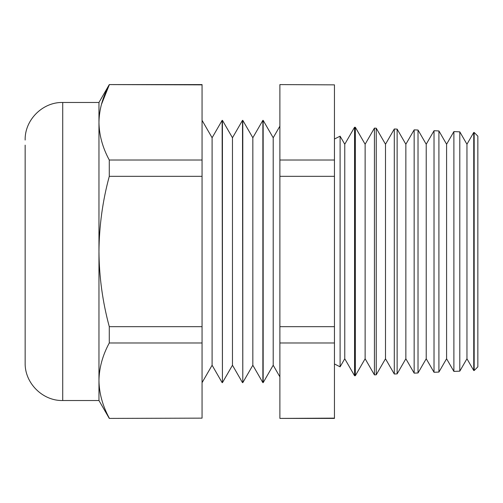 <?xml version="1.0" encoding="UTF-8"?>
<svg xmlns="http://www.w3.org/2000/svg" width="503" height="503" viewBox="0 0 503 503"><rect width="100%" height="100%" fill="white"/><g stroke="black" fill="none" stroke-linecap="round" stroke-linejoin="round"><path stroke-width="0.75" d="M340.103 366.825L344.762 358.765L344.762 144.235L340.103 136.175L340.103 366.825L334.451 363.971M466.954 144.235L459.799 131.849L459.799 371.151L466.954 358.765L466.954 144.235L473.751 132.459L473.751 370.541L474.172 370.522L474.172 132.478L473.751 132.459M446.589 144.235L438.912 130.937L438.912 372.063L446.589 358.765L446.589 144.235L453.888 131.591L453.888 371.409L459.799 371.151M426.223 144.235L418.018 130.026L418.018 372.975L426.223 358.765L426.223 144.235L434.026 130.723L434.026 372.277L438.912 372.063M405.858 144.235L397.125 129.114L397.125 373.886L405.858 358.765L405.858 144.235L414.158 129.856L414.158 373.144L418.018 372.975M385.493 144.235L376.231 128.202L376.231 374.798L385.493 358.765L385.493 144.235L394.295 128.988L394.295 374.012L397.125 373.886M365.128 144.235L355.338 127.284L355.338 375.716L365.128 358.765L365.128 144.235L374.427 128.12L374.427 374.88L376.231 374.798M355.338 375.716L354.565 375.747L354.565 127.253L344.762 144.235M273.198 365.247L263.157 382.645L263.157 120.355L273.198 137.753L273.198 365.247L279.888 376.841M252.833 137.753L252.833 365.247L262.874 382.645L262.874 120.355L252.833 137.753L242.792 120.355L242.792 382.645L242.509 120.355L232.468 137.753L232.468 365.247L242.509 382.645M232.468 137.753L222.427 120.355L222.427 382.645L222.144 120.355L212.103 137.753L212.103 365.247L222.144 382.645M101.411 104.523L109.283 84.856C102.606 97.205 99.166 109.736 98.959 122.443C99.179 135.188 102.618 147.712 109.283 160.023L109.283 176.333C102.637 200.835 99.198 225.891 98.959 251.5L98.959 102.474L62.718 102.474L62.718 400.526C42.642 401.042 24.634 383.035 25.15 362.959L25.15 145.141M474.172 132.478L477.85 136.15L477.85 366.85L474.172 370.522M334.451 84.856L279.888 84.592L334.451 84.856L334.451 418.408L279.888 418.408L334.451 418.144M202.061 418.144L109.283 418.408L202.061 418.144L202.061 84.592L109.283 84.592L202.061 84.856M109.283 176.333L202.061 176.333M109.283 160.023L202.061 160.023M202.061 342.977L109.283 342.977L109.283 326.667L202.061 326.667M109.283 342.977C102.606 355.325 99.166 367.856 98.959 380.557C99.179 393.308 102.618 405.833 109.283 418.144C102.606 405.795 99.166 393.264 98.959 380.557L98.959 251.5C99.154 276.832 102.599 301.888 109.283 326.667M334.451 176.333L279.888 176.333L279.888 160.023L334.451 160.023M334.451 342.977L279.888 342.977L279.888 326.667L334.451 326.667M279.888 342.977L279.888 418.144M279.888 176.333L279.888 326.667M279.888 84.856L279.888 160.023M62.718 400.526L98.959 400.526L98.959 380.557M340.103 136.175L334.451 139.029M273.198 137.753L279.888 126.159M212.103 137.753L202.061 120.355M62.718 102.474C42.642 101.958 24.634 119.966 25.15 140.041M355.338 127.284L354.565 127.253M376.231 128.202L374.427 128.12M397.125 129.114L394.295 128.988M418.018 130.026L414.158 129.856M438.912 130.937L434.026 130.723M459.799 131.849L453.888 131.591M98.959 400.526L109.283 418.408M98.959 102.474L109.283 84.592M212.103 365.247L202.061 382.645M232.468 365.247L222.427 382.645M252.833 365.247L242.792 382.645M344.762 358.765L354.565 375.747M365.128 358.765L374.427 374.88M385.493 358.765L394.295 374.012M405.858 358.765L414.158 373.144M426.223 358.765L434.026 372.277M446.589 358.765L453.888 371.409M466.954 358.765L473.751 370.541"/></g></svg>
